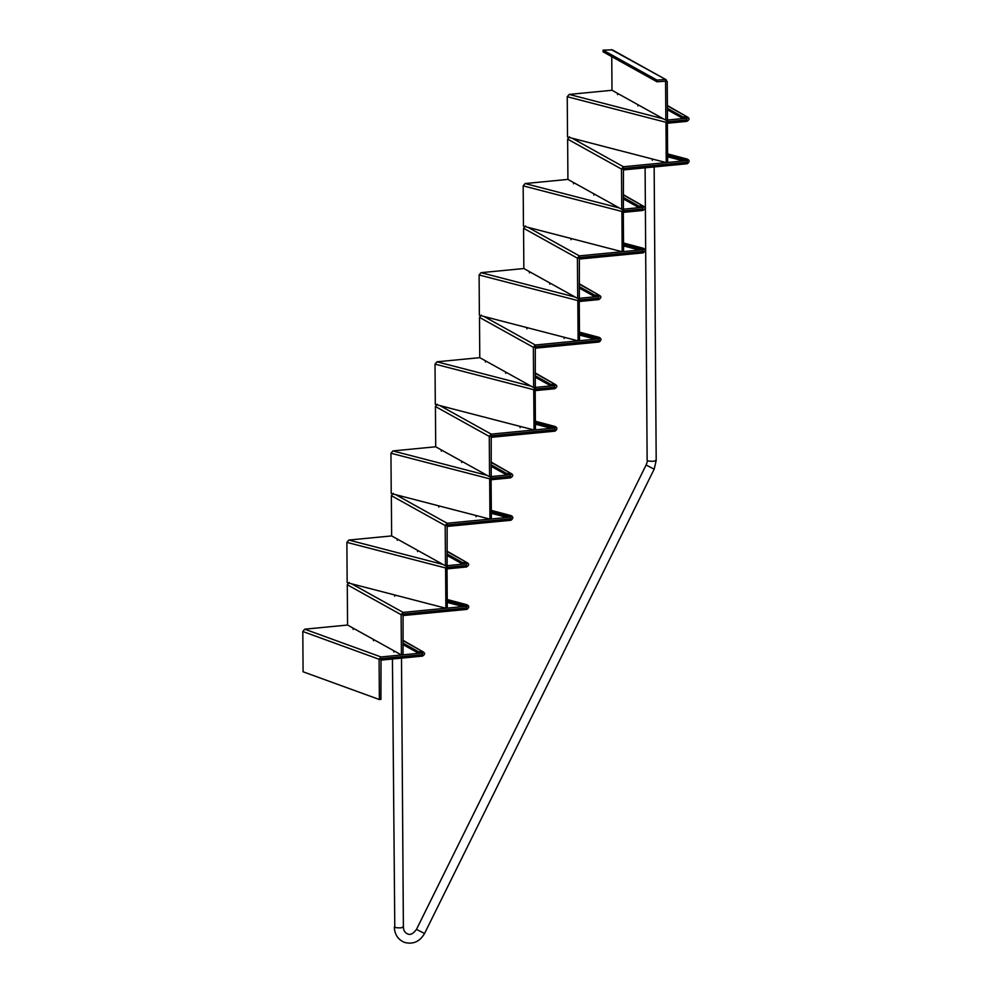 <?xml version="1.0" encoding="UTF-8"?>
<svg xmlns="http://www.w3.org/2000/svg" width="992" height="992" viewBox="0 0 992 992"><rect width="100%" height="100%" fill="white"/><g stroke="black" fill="none" stroke-linecap="round" stroke-linejoin="round"><path stroke-width="1.49" d="M652.302 160.258L652.302 158.98L618.772 150.3M615.052 149.37L581.523 140.641M666.24 162.601L667.666 162.415L667.38 122.128L665.967 122.314L666.24 162.601L656.022 159.948M667.405 108.326L683.116 117.056L683.128 118.532L686.836 118.172L667.901 120.007L665.967 122.314L567.238 96.732L569.185 94.426L611.99 90.272L611.754 56.643M686.848 119.871L667.914 121.706L667.926 123.194L686.861 121.359L686.836 118.172L686.848 119.871L667.914 121.706L667.492 119.908M658.204 115.965L660.275 117.106M637.881 104.668L639.952 105.822M617.607 94.662L617.47 93.384L619.603 94.5L637.918 104.693L637.93 105.958M577.815 140.951L577.803 139.674L567.523 137.02L567.238 96.732M595.845 194.928L614.172 205.108L614.172 206.386M616.168 206.224L621.773 209.337L623.41 209.225L623.447 168.442L687.245 162.266L623.447 168.442L623.435 166.743L687.233 160.568L687.245 162.266L687.22 159.08L683.513 159.439L667.616 155.322M569.582 136.809L567.635 139.128L567.92 179.403L595.882 194.94M577.741 139.661L581.436 140.653M614.99 149.321L618.686 150.313M652.24 158.968L655.935 159.96M623.137 168.95L621.488 169.062L623.435 166.743L572.049 138.186M621.773 209.337L621.488 169.062L567.635 139.128M573.537 183.793L573.525 182.528M593.861 195.089L593.848 193.812M608.232 248.149L574.703 239.419M570.983 239.729L570.983 238.464L537.391 229.784M622.17 251.732L623.596 251.534L623.311 211.259L621.885 211.445L622.17 251.732L611.952 249.079M623.336 197.445L639.046 206.175L639.046 207.663L642.766 207.303L623.832 209.138L621.885 211.445L523.168 185.864L525.103 183.557L567.92 179.403M642.779 209.002L623.844 210.837L623.856 212.313L642.791 210.478L642.766 207.303L642.779 209.002L623.844 210.837L623.41 209.027M614.135 205.096L616.193 206.237M533.733 228.842L523.454 226.139L523.168 185.864M564.163 338.508L564.15 337.243L530.571 328.563M526.913 328.86L526.901 327.583L493.322 318.903M578.1 340.851L579.514 340.665L579.241 300.39L577.815 300.576L578.1 340.851L567.883 338.21M579.254 286.576L594.964 295.306L594.977 296.794L598.697 296.434L579.762 298.27L577.815 300.576L479.099 274.982L481.033 272.676L523.85 268.534L529.455 271.647L529.468 272.924M598.709 298.133L579.774 299.956L579.774 301.444L598.709 299.609L598.697 296.434L598.709 298.133L579.774 299.956L579.34 298.158M570.065 294.215L572.124 295.368M549.742 282.931L570.09 294.24L570.102 295.504M529.418 271.634L549.779 282.943L549.779 284.22M489.664 319.201L489.651 317.936L479.372 315.27L479.099 274.982M520.093 427.639L520.081 426.374L486.502 417.694M482.831 416.752L449.252 408.034M534.031 429.982L535.444 429.796L535.172 389.509L533.746 389.707L534.031 429.982L523.801 427.329M535.184 375.708L550.895 384.437L550.907 385.913L554.615 385.553L535.68 387.388L533.746 389.707L435.017 364.114L436.964 361.807L479.768 357.666L485.386 360.778L485.386 362.055M554.627 387.252L535.692 389.087L535.705 390.575L554.64 388.74L554.615 385.553L554.627 387.252L535.692 389.087L535.271 387.289M487.382 361.894L528.054 384.499M485.348 360.753L487.419 361.906M445.594 408.332L445.582 407.067L435.302 404.401L435.017 364.114M476.011 516.77L476.011 515.493L442.42 506.813M438.774 507.11L438.762 505.846L405.232 497.153M489.949 519.114L491.375 518.928L491.09 478.64L489.676 478.826L489.949 519.114L479.669 516.472M491.114 464.826L506.825 473.556L506.838 475.044L510.545 474.684L491.61 476.52L489.676 478.826L390.947 453.245L392.894 450.938L435.699 446.784L441.304 449.909L441.316 451.174M510.558 476.383L491.623 478.218L491.635 479.706L510.57 477.871L510.545 474.684L510.558 476.383L491.623 478.218L491.189 476.408M461.59 461.181L489.552 476.718L491.201 476.606L491.226 435.823L555.024 429.648L491.226 435.823L491.214 434.124L555.012 427.949L555.024 429.648L555.012 426.461L551.292 426.82L535.395 422.704M441.279 449.884L443.337 451.038M401.524 497.463L401.512 496.186L391.232 493.52L390.947 453.245M431.942 604.661L398.412 595.932M394.692 596.242L394.692 594.964L361.162 586.284M445.879 608.232L447.305 608.046L447.02 567.771L445.594 567.957L445.879 608.232L435.6 605.604M447.045 553.958L462.756 562.687L462.756 564.175L466.476 563.816L447.541 565.651L445.594 567.957L346.878 542.376L348.812 540.057L391.629 535.916L399.268 540.156M466.488 565.514L447.553 567.35L447.566 568.825L466.5 566.99L466.476 563.816L466.488 565.514L447.553 567.35L447.119 565.539M437.844 561.596L445.482 565.849L447.119 565.738L447.156 524.954L510.954 518.779L447.156 524.954L447.144 523.255L510.942 517.08L510.954 518.779L510.93 515.592L507.222 515.952L491.325 511.835M417.52 550.312L419.591 551.453M357.442 585.354L347.163 582.651L346.878 542.376M402.963 643.089L418.674 651.818L418.686 653.306L422.406 652.947L403.05 654.819L403.074 614.085L466.885 607.898L403.074 614.085L403.074 612.386L466.872 606.211L466.885 607.898L466.86 604.723L463.152 605.083L447.256 600.966M393.774 650.727L401.413 654.98L381.015 656.952L379.093 659.258L379.378 699.534L380.916 699.385L381.027 658.651L422.418 654.633L381.027 658.651L380.643 659.99M422.828 653.034L422.418 654.633L422.394 651.459L418.674 651.818M379.378 699.534L303.081 671.782L302.808 631.495L304.718 629.188L347.56 625.047L353.164 628.159L353.177 629.436M373.451 639.431L375.522 640.584M353.127 628.147L355.198 629.288M572.086 295.343L577.704 298.468L579.34 298.356L579.365 257.573L643.176 251.385L579.365 257.573L579.365 255.874L643.163 249.699L643.176 251.385L643.151 248.211L639.443 248.57L623.546 244.454M533.671 228.792L537.453 229.772M570.921 238.44L574.616 239.432M608.17 248.099L611.866 249.091M525.5 225.94L523.565 228.247L523.85 268.534M579.055 258.069L577.418 258.18L579.365 255.874L527.967 227.317M577.704 298.468L577.418 258.18L523.565 228.247M528.017 384.499L533.634 387.587L535.271 387.488L535.296 346.692L599.106 340.516L535.296 346.692L535.283 345.005L599.094 338.818L599.106 340.516L599.081 337.342L595.361 337.702L579.464 333.572M489.602 317.924L493.384 318.903M526.839 327.571L530.633 328.55M564.088 337.23L567.784 338.222M481.43 315.072L479.496 317.378L479.768 357.666M534.986 347.2L533.349 347.312L535.283 345.005L483.898 316.436M533.634 387.587L533.349 347.312L479.496 317.378M505.709 373.339L505.697 372.074M526.033 384.636L526.02 383.358M443.312 451.038L461.627 461.193L461.64 462.47M445.52 407.042L449.314 408.022M482.769 416.702L486.564 417.682M520.019 426.349L523.714 427.341M437.36 404.203L435.426 406.509L435.699 446.784M490.916 436.331L489.279 436.443L491.214 434.124L439.828 405.567M489.552 476.718L489.279 436.443L435.426 406.509M481.963 473.767L481.951 472.49M419.554 551.44L437.881 561.621L437.881 562.886M399.23 540.144L417.558 550.324L417.57 551.602M401.45 496.174L405.145 497.166M438.7 505.821L442.482 506.813M475.949 515.48L479.731 516.46M393.291 493.322L391.344 495.64L391.629 535.916M446.846 525.462L445.197 525.562L447.144 523.255L395.758 494.698M445.482 565.849L445.197 525.562L391.344 495.64M397.246 540.305L397.234 539.028M375.484 640.559L393.799 650.752L393.812 652.017M402.764 614.581L401.128 614.693L401.413 654.98L403.05 654.869M355.161 629.275L373.488 639.456L373.488 640.72M357.38 585.305L361.076 586.297M394.63 594.952L398.325 595.944M431.88 604.612L435.662 605.591M349.209 582.453L347.274 584.759L347.56 625.047M347.274 584.759L401.128 614.693L403.074 612.386L351.676 583.829M658.254 117.254L658.242 115.977L639.914 105.822M664.9 81.245L665.582 81.629L665.843 120.206L667.492 120.106L667.219 81.518L665.148 79.534L656.952 80.079L656.964 81.766L603.111 51.844L603.099 50.146L612.362 49.836L666.215 79.769L611.295 49.6M665.843 120.206L660.238 117.118M617.594 93.397L611.99 90.272M665.161 81.232L656.964 81.766M656.952 80.079L603.099 50.146M683.128 118.532L667.418 109.802M683.116 117.056L686.824 116.696L687.258 118.271M686.861 121.359C689.762 119.61 689.75 118.06 686.824 116.696L667.38 105.499M667.628 156.81L683.525 160.927L683.513 159.439M683.525 160.927L687.456 160.58M687.245 162.266L687.258 163.742L623.46 169.93L623.447 168.442M687.258 163.742C689.762 161.857 689.75 160.307 687.22 159.08L667.604 153.872M639.046 207.663L623.348 198.933M639.046 206.175L642.754 205.815L643.188 207.402M642.791 210.478C645.68 208.742 645.668 207.179 642.754 205.815L623.311 194.618M594.977 296.794L579.266 288.064M594.964 295.306L598.684 294.946L599.118 296.521M598.709 299.609C601.611 297.86 601.598 296.31 598.684 294.946L579.241 283.749M550.907 385.913L535.196 377.183M550.895 384.437L554.615 384.078L555.049 385.652M554.64 388.74C557.541 386.992 557.529 385.442 554.615 384.078L535.172 372.88M506.838 475.044L491.127 466.314M506.825 473.556L510.533 473.196L510.967 474.784M510.57 477.871C513.472 476.123 513.459 474.56 510.533 473.196L491.09 462.012M462.756 564.175L447.057 555.446M462.756 562.687L466.463 562.328L466.897 563.902M466.5 566.99C469.39 565.242 469.39 563.692 466.463 562.328L447.02 551.13M418.686 653.306L402.975 644.564M381.04 660.126L422.418 656.121L422.418 654.633M422.418 656.121C425.32 654.373 425.308 652.823 422.394 651.459L402.95 640.262M623.559 245.929L639.443 250.058L639.443 248.57M639.443 250.058L643.386 249.711M643.176 251.385L643.188 252.873L579.378 259.048L579.365 257.573M643.188 252.873C645.693 250.988 645.68 249.426 643.151 248.211L623.534 243.003M579.477 335.06L595.374 339.177L595.361 337.702M595.374 339.177L599.317 338.83M599.106 340.516L599.106 342.004L535.308 348.18L535.296 346.692M599.106 342.004C601.623 340.12 601.611 338.557 599.081 337.342L579.464 332.134M535.407 424.192L551.304 428.308L551.292 426.82M551.304 428.308L555.235 427.961M555.024 429.648L555.036 431.136L491.238 437.311L491.226 435.823M555.036 431.136C557.554 429.238 557.541 427.688 555.012 426.461L535.382 421.253M491.338 513.323L507.234 517.44L507.222 515.952M507.234 517.44L511.165 517.092M510.954 518.779L510.967 520.254L447.169 526.442L447.156 524.954M510.967 520.254C513.472 518.37 513.472 516.82 510.93 515.592L491.313 510.384M447.268 602.442L463.152 606.571L463.152 605.083M463.152 606.571L467.096 606.224M466.885 607.898L466.897 609.386L403.087 615.561L403.074 614.085M466.897 609.386C469.402 607.501 469.39 605.938 466.86 604.723L447.243 599.515M569.185 94.426L663.375 118.842M525.103 183.557L619.306 207.96M481.033 272.676L575.236 297.092M436.964 361.807L531.166 386.223M392.894 450.938L487.084 475.354M348.812 540.057L443.015 564.473M304.718 629.188L381.015 656.952M302.808 631.495L379.093 659.258M424.08 933.261L416.491 929.368L646.102 465.025L653.691 468.918M655.737 460.127C655.613 461.33 652.897 461.59 647.615 460.908L646.102 465.025M402.913 926.714C402.789 927.917 400.074 928.177 394.791 927.508L392.448 659.023M667.393 105.884L686.824 116.696M667.604 153.996L687.22 159.08M623.311 195.015L642.754 205.815M579.241 284.146L598.684 294.946M535.172 373.265L554.615 384.078M491.102 462.396L510.533 473.196M447.02 551.527L466.463 562.328M402.95 640.658L422.394 651.459M623.534 243.127L643.151 248.211M579.464 332.258L599.081 337.342M535.395 421.377L555.012 426.461M491.313 510.508L510.93 515.592M447.243 599.639L466.86 604.723M394.32 927.136C394.642 934.538 398.04 939.622 404.488 942.4C413.131 944.644 419.839 941.644 424.613 933.385L654.224 469.042L656.196 460.486L654.15 166.954M401.5 658.142L403.384 927.074C403.521 930.484 404.922 932.753 407.576 933.894C410.254 935.295 413.23 933.782 416.491 929.368M645.098 167.834L647.144 460.548"/></g></svg>
